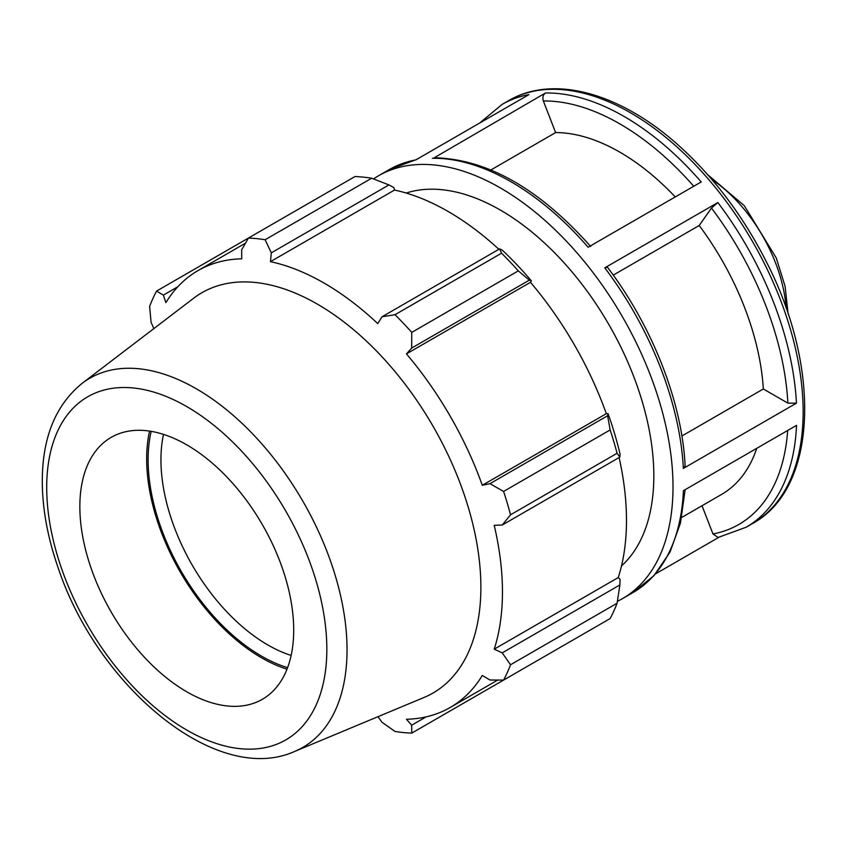 <?xml version="1.0" encoding="UTF-8"?>
<svg xmlns="http://www.w3.org/2000/svg" width="847" height="847" viewBox="0 0 847 847"><rect width="100%" height="100%" fill="white"/><g stroke="black" fill="none" stroke-linecap="round" stroke-linejoin="round"><path stroke-width="1.27" d="M416.428 159.554L389.017 169.707A244.095 140.93 60 0 1 415.835 159.892L528.93 94.599A244.095 140.93 -120 0 0 502.112 104.403L508.496 100.719A244.095 140.93 60 0 1 752.591 241.649A244.095 140.93 60 0 1 752.591 523.51L746.207 527.194L718.15 537.464L712.973 533.949L702.025 505.733M617.378 601.338A244.095 140.93 -120 0 0 622.45 598.649A244.095 140.93 -120 0 0 622.45 316.789A244.095 140.93 -120 0 0 378.355 175.858A244.095 140.93 -120 0 0 373.495 178.908M746.207 527.194A244.095 140.93 -120 0 0 796.54 425.353L683.444 490.657A244.095 140.93 60 0 1 633.111 592.487L622.45 598.649M655.599 573.832L718.807 537.347M675.25 196.938A203.407 117.437 -120 0 0 555.621 132.577L543.361 100.973C542.313 97.479 543.022 94.811 545.489 92.979L434.278 157.754C487.057 159.024 539.19 188.606 590.687 246.488M432.394 158.283A244.095 140.93 60 0 1 588.114 247.239L701.221 181.946A244.095 140.93 -120 0 0 545.489 92.979M681.877 436.004L763.338 388.974A203.407 117.437 -120 0 0 699.199 225.503L711.459 208.055L717.875 202.539L604.779 267.832L607.352 267.101M607.352 267.091C652.402 326.307 682.153 402.177 685.117 465.882L683.349 468.444L796.445 403.151L787.879 403.151L763.338 388.974M555.621 132.577L490.942 169.929M699.199 225.503L613.26 275.116M621.486 565.965A216.97 125.271 -120 0 0 653.831 475.834A216.97 125.271 -120 0 0 567.797 267.006A216.97 125.271 -120 0 0 406.179 193.042M371.685 178.219L265.143 239.733A271.22 156.589 -120 0 0 248.393 238.071L354.946 176.557A271.22 156.589 60 0 1 371.685 178.219L388.932 184.932L393.929 187.611L394.501 190.056A252.226 145.631 60 0 1 498.894 249.304M531.376 280.844A254.947 147.187 -120 0 0 502.345 250.204L499.656 248.859L501.562 253.2A271.22 156.589 60 0 1 518.311 270.871L529.311 280.156L531.376 280.844L530.487 282.305A252.226 145.631 60 0 1 606.336 413.675L608.04 413.632L607.606 415.761L610.147 429.937A271.22 156.589 60 0 1 617.082 453.272L619.888 457.094L620.057 454.098A254.947 147.187 -120 0 0 608.04 413.632M619.115 457.539A252.226 145.631 60 0 1 618.236 577.569L620.057 579.284L619.888 584.949L617.082 603.244A271.22 156.589 60 0 1 610.147 618.564L503.594 680.088L489.968 680.014L482.303 675.472A252.226 145.631 -120 0 1 450.212 707.478A252.226 145.631 -120 0 1 406.454 719.262L411.674 725.212L411.758 733.11L518.311 671.586M394.501 190.056L270.468 261.659L271.294 252.851L388.932 184.932M265.143 239.733L271.294 252.851M163.355 295.116L156.557 291.093L248.393 238.071L241.649 249.907L241.744 258.811A252.226 145.631 -120 0 0 197.986 270.606A252.226 145.631 -120 0 0 165.896 302.612L163.355 295.116L177.806 286.773M377.931 716.7L382.018 722.279L395.009 731.448A271.22 156.589 -120 0 0 411.758 733.11M618.236 577.569L494.203 649.173A252.226 145.631 -120 0 0 502.451 592.011A252.226 145.631 -120 0 0 494.203 525.32L502.25 525.013L619.888 457.094M617.082 453.272L510.529 514.785L502.25 525.013M530.487 282.305L406.454 353.908L411.674 348.075L529.311 280.156M518.311 270.871L411.758 332.384L411.674 348.075M151.168 431.356A160.284 92.535 -120 0 0 287.588 667.648M291.124 655.451A151.211 87.305 60 0 1 163.503 434.395M149.559 431.102A162.306 93.71 -120 0 0 287.006 669.172M619.888 584.949L502.25 652.868L510.529 664.757L617.082 603.244M502.25 652.868L494.203 649.173M294.692 751.427L424.103 697.441A231.115 133.434 -120 0 0 480.874 587.236A231.115 133.434 -120 0 0 374.332 348.816A231.115 133.434 -120 0 0 193.624 298.239L82.159 383.32C56.696 404.04 43.43 434.945 42.35 476.025C41.704 505.034 46.966 535.6 58.115 567.723C97.606 686.631 216.599 786.609 294.692 751.427A213.116 123.048 -120 0 0 347.037 649.797A213.116 123.048 -120 0 0 248.796 429.958A213.116 123.048 -120 0 0 82.159 383.32M510.529 514.785A271.22 156.589 -120 0 0 503.594 491.451L610.147 429.937M607.606 415.761L489.968 483.679L503.594 491.451M489.968 483.679L482.303 485.278A252.226 145.631 -120 0 0 406.454 353.908M411.758 332.384A271.22 156.589 -120 0 0 395.009 314.713L501.562 253.2M499.656 248.859L382.018 316.778L395.009 314.713M382.018 316.778L377.73 323.586A252.226 145.631 -120 0 0 270.468 261.659M156.557 291.093A271.22 156.589 -120 0 0 149.623 306.423L151.073 322.262L153.858 328.594M503.594 680.088A271.22 156.589 -120 0 0 510.529 664.757M426.126 716.869L411.674 725.212M606.336 413.675L482.303 485.278M293.697 630.062A151.211 87.305 -120 0 0 223.989 474.066A151.211 87.305 -120 0 0 105.759 440.98A151.211 87.305 -120 0 0 111.169 611.979A151.211 87.305 -120 0 0 256.546 702.163A151.211 87.305 -120 0 0 293.697 630.062M681.697 517.464L721.591 494.426A203.407 117.437 -120 0 0 756.763 448.317M711.851 179.469A114.737 66.246 60 0 1 786.08 308.033M787.689 430.467A238.049 137.436 60 0 1 712.973 533.949M796.445 403.151A244.095 140.93 -120 0 0 717.875 202.539M604.779 267.832A244.095 140.93 60 0 1 683.349 468.444M543.361 100.973A238.049 137.436 60 0 1 693.746 186.255M711.459 208.055A238.049 137.436 60 0 1 787.879 403.151M326.836 649.194A198.082 114.356 60 0 1 116.738 667.955A198.082 114.356 60 0 1 116.738 387.831A198.082 114.356 60 0 1 326.836 649.194M707.732 174.726L744.291 205.673L776.265 257.986L785.084 286.297L788.123 313.972M389.017 169.707L378.355 175.858M502.112 104.403L479.624 123.069M685.149 489.672L680.427 523.171L669.998 552.138L654.064 575.558L633.111 592.487M508.496 100.719C553.906 73.816 622.249 93.53 681.02 147.6C714.815 178.59 742.999 216.154 765.582 260.273C821.548 367.513 817.599 488.348 752.591 523.51M497.708 680.056L450.212 707.478M245.471 243.184L197.986 270.606"/></g></svg>
